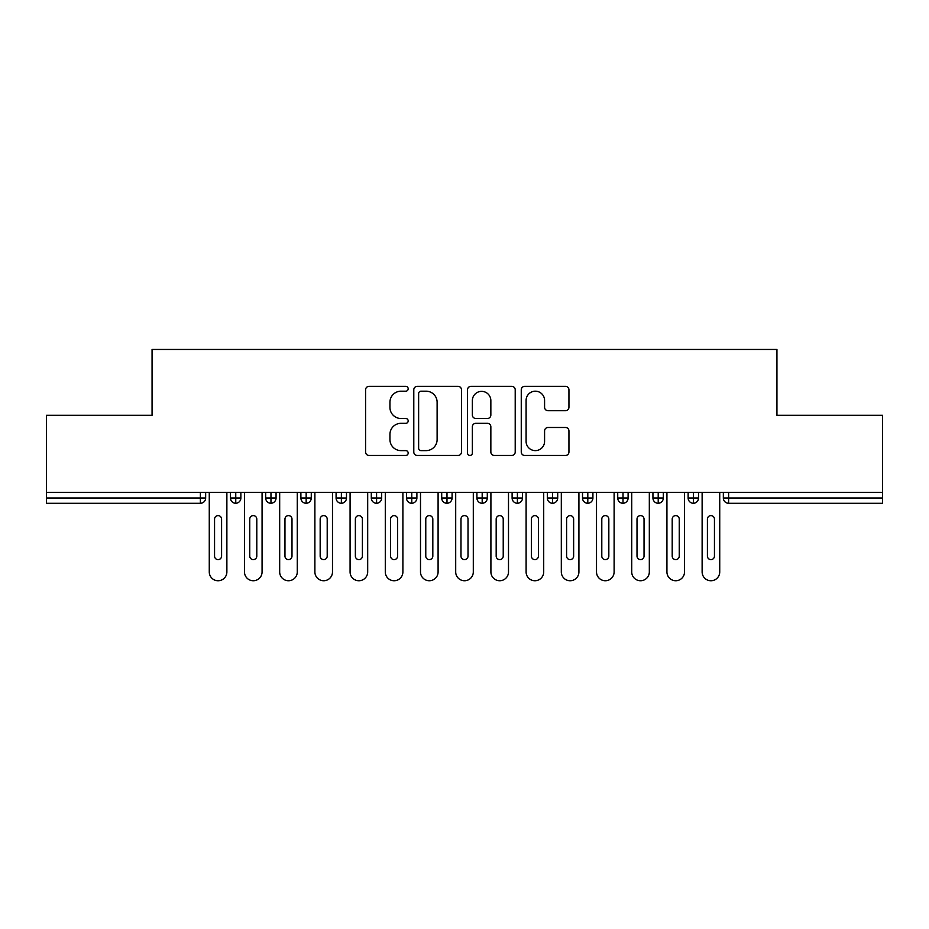 <?xml version="1.0" encoding="UTF-8"?>
<svg xmlns="http://www.w3.org/2000/svg" width="929" height="929" viewBox="0 0 929 929"><rect width="100%" height="100%" fill="white"/><g stroke="black" fill="none" stroke-linecap="round" stroke-linejoin="round"><path stroke-width="1.39" d="M408.179 388.775A2.415 2.415 0 0 0 405.752 386.348L369.045 386.348A3.461 3.461 0 0 0 365.585 389.808L365.585 452.005A3.461 3.461 0 0 0 369.045 455.465L405.752 455.465A2.415 2.415 0 0 0 408.179 453.05A2.415 2.415 0 0 0 405.752 450.623L401.003 450.623A11.055 11.055 0 0 1 389.948 439.568L389.948 434.389A11.055 11.055 0 0 1 401.003 423.322L405.752 423.322A2.415 2.415 0 0 0 408.179 420.907A2.415 2.415 0 0 0 405.752 418.491L401.003 418.491A11.055 11.055 0 0 1 389.948 407.436L389.948 402.245A11.055 11.055 0 0 1 401.003 391.19L405.752 391.19A2.415 2.415 0 0 0 408.179 388.775M565.482 410.711A3.461 3.461 0 0 0 568.943 407.262L568.943 389.808A3.461 3.461 0 0 0 565.482 386.348L524.711 386.348A3.461 3.461 0 0 0 521.262 389.808L521.262 452.005A3.461 3.461 0 0 0 524.711 455.465L565.482 455.465A3.461 3.461 0 0 0 568.943 452.005L568.943 430.928A3.461 3.461 0 0 0 565.482 427.479L548.04 427.479A3.461 3.461 0 0 0 544.58 430.928L544.58 441.38A9.244 9.244 0 0 1 535.336 450.623A9.244 9.244 0 0 1 526.093 441.38L526.093 400.434A9.244 9.244 0 0 1 535.336 391.19A9.244 9.244 0 0 1 544.58 400.434L544.58 407.262A3.461 3.461 0 0 0 548.04 410.711L565.482 410.711M46.45 492.37L882.55 492.37L882.55 415.275L776.934 415.275L776.934 349.443L152.066 349.443L152.066 415.275L46.45 415.275L46.45 498.002L200.385 498.002L200.385 492.37M461.481 389.808A3.461 3.461 0 0 0 458.02 386.348L417.249 386.348A3.461 3.461 0 0 0 413.788 389.808L413.788 452.005A3.461 3.461 0 0 0 417.249 455.465L458.02 455.465A3.461 3.461 0 0 0 461.481 452.005L461.481 389.808M470.98 386.348L511.751 386.348A3.461 3.461 0 0 1 515.212 389.808L515.212 452.005A3.461 3.461 0 0 1 511.751 455.465L494.309 455.465A3.461 3.461 0 0 1 490.849 452.005L490.849 426.783A3.461 3.461 0 0 0 487.388 423.322L475.822 423.322A3.461 3.461 0 0 0 472.362 426.783L472.362 453.05A2.415 2.415 0 0 1 469.946 455.465A2.415 2.415 0 0 1 467.519 453.05L467.519 389.808A3.461 3.461 0 0 1 470.98 386.348M205.657 492.37L205.657 498.002A5.284 5.284 0 0 1 200.385 503.286L46.45 503.286L46.45 498.002M882.55 492.37L882.55 503.286L728.615 503.286A5.284 5.284 0 0 1 723.343 498.002L723.343 492.37L723.343 498.002A5.284 5.284 0 0 0 728.615 503.286L728.615 498.002L882.55 498.002M235.757 503.286A5.284 5.284 0 0 1 230.485 498.002L230.485 492.37L230.485 498.002A5.284 5.284 0 0 0 235.757 503.286A5.284 5.284 0 0 0 240.866 498.014L240.866 492.37L240.866 498.002A5.284 5.284 0 0 1 235.757 503.286L235.757 498.002L240.866 498.002M235.757 492.37L235.757 498.002L230.485 498.002M200.385 503.286A5.284 5.284 0 0 0 205.657 498.002A5.284 5.284 0 0 1 200.385 503.286L200.385 498.002L205.657 498.002M270.966 492.37L270.966 498.002L265.682 498.002L265.682 492.37L265.682 498.002A5.284 5.284 0 0 0 270.966 503.286A5.284 5.284 0 0 0 276.064 498.014L276.064 492.37L276.064 498.002A5.284 5.284 0 0 1 270.966 503.286A5.284 5.284 0 0 1 265.682 498.002A5.284 5.284 0 0 0 270.966 503.286L270.966 498.002L276.064 498.002M306.164 492.37L306.164 498.002L300.891 498.002L300.891 492.37L300.891 498.002A5.284 5.284 0 0 0 306.164 503.286A5.284 5.284 0 0 0 311.273 498.014L311.273 492.37L311.273 498.002A5.284 5.284 0 0 1 306.164 503.286A5.284 5.284 0 0 1 300.891 498.002A5.284 5.284 0 0 0 306.164 503.286L306.164 498.002L311.273 498.002M341.373 492.37L341.373 503.286A5.284 5.284 0 0 1 336.089 498.002L336.089 492.37L336.089 498.002A5.284 5.284 0 0 0 341.373 503.286A5.284 5.284 0 0 0 346.482 498.014L346.482 492.37M376.582 492.37L376.582 503.286A5.284 5.284 0 0 1 371.298 498.002A5.284 5.284 0 0 0 376.582 503.286A5.284 5.284 0 0 1 371.298 498.002L371.298 492.37M381.68 492.37L381.68 498.002A5.284 5.284 0 0 1 376.582 503.286A5.284 5.284 0 0 0 381.68 498.014L371.298 498.002M411.779 492.37L411.779 498.002L406.496 498.002L406.496 492.37L406.496 498.002A5.284 5.284 0 0 0 411.779 503.286A5.284 5.284 0 0 0 416.889 498.014L416.889 492.37L416.889 498.002A5.284 5.284 0 0 1 411.779 503.286A5.284 5.284 0 0 1 406.496 498.002A5.284 5.284 0 0 0 411.779 503.286L411.779 498.002L416.889 498.002M446.988 503.286A5.284 5.284 0 0 1 441.705 498.002L441.705 492.37L441.705 498.002A5.284 5.284 0 0 0 446.988 503.286A5.284 5.284 0 0 0 452.086 498.014L452.086 492.37L452.086 498.002A5.284 5.284 0 0 1 446.988 503.286L446.988 498.002L452.086 498.002M482.186 492.37L482.186 498.002L476.914 498.002L476.914 492.37L476.914 498.002A5.284 5.284 0 0 0 482.186 503.286A5.284 5.284 0 0 0 487.295 498.014L487.295 492.37L487.295 498.002A5.284 5.284 0 0 1 482.186 503.286A5.284 5.284 0 0 1 476.914 498.002A5.284 5.284 0 0 0 482.186 503.286L482.186 498.002L487.295 498.002M517.395 492.37L517.395 503.286A5.284 5.284 0 0 1 512.111 498.002L512.111 492.37L512.111 498.002A5.284 5.284 0 0 0 517.395 503.286A5.284 5.284 0 0 0 522.504 498.014L522.504 492.37M552.604 492.37L552.604 503.286A5.284 5.284 0 0 1 547.32 498.002L547.32 492.37L547.32 498.002A5.284 5.284 0 0 0 552.604 503.286A5.284 5.284 0 0 0 557.702 498.014L557.702 492.37M587.802 492.37L587.802 503.286A5.284 5.284 0 0 1 582.518 498.002L582.518 492.37L582.518 498.002A5.284 5.284 0 0 0 587.802 503.286A5.284 5.284 0 0 0 592.911 498.014L592.911 492.37M623.011 492.37L623.011 498.002L617.727 498.002L617.727 492.37L617.727 498.002A5.284 5.284 0 0 0 623.011 503.286A5.284 5.284 0 0 0 628.109 498.014L628.109 492.37L628.109 498.002A5.284 5.284 0 0 1 623.011 503.286A5.284 5.284 0 0 1 617.727 498.002A5.284 5.284 0 0 0 623.011 503.286L623.011 498.002L628.109 498.002M658.208 492.37L658.208 498.002L652.936 498.002L652.936 492.37L652.936 498.002A5.284 5.284 0 0 0 658.208 503.286A5.284 5.284 0 0 0 663.318 498.014L663.318 492.37L663.318 498.002A5.284 5.284 0 0 1 658.208 503.286A5.284 5.284 0 0 1 652.936 498.002A5.284 5.284 0 0 0 658.208 503.286L658.208 498.002L663.318 498.002M693.417 492.37L693.417 498.002L688.134 498.002L688.134 492.37L688.134 498.002A5.284 5.284 0 0 0 693.417 503.286A5.284 5.284 0 0 0 698.515 498.014L698.515 492.37L698.515 498.002A5.284 5.284 0 0 1 693.417 503.286A5.284 5.284 0 0 1 688.134 498.002A5.284 5.284 0 0 0 693.417 503.286L693.417 498.002L698.515 498.002M446.988 492.37L446.988 498.002L441.705 498.002M421.046 391.19A2.415 2.415 0 0 0 418.631 393.606L418.631 448.208A2.415 2.415 0 0 0 421.046 450.623L426.063 450.623A11.055 11.055 0 0 0 437.118 439.568L437.118 402.245A11.055 11.055 0 0 0 426.063 391.19L421.046 391.19M490.849 400.608A9.244 9.244 0 0 0 481.605 391.364A9.244 9.244 0 0 0 472.362 400.608L472.362 415.031A3.461 3.461 0 0 0 475.822 418.491L487.388 418.491A3.461 3.461 0 0 0 490.849 415.031L490.849 400.608M209.269 492.37L209.269 571.939A8.802 8.802 0 0 0 218.071 580.741A8.802 8.802 0 0 0 226.873 571.939L226.873 492.37M221.59 519.125A3.519 3.519 0 0 0 218.071 515.607A3.519 3.519 0 0 0 214.553 519.125L214.553 556.088A3.519 3.519 0 0 0 218.071 559.618A3.519 3.519 0 0 0 221.59 556.088L221.59 519.125M244.478 492.37L244.478 571.939A8.802 8.802 0 0 0 253.28 580.741A8.802 8.802 0 0 0 262.071 571.939L262.071 492.37M256.799 519.125A3.519 3.519 0 0 0 253.28 515.607A3.519 3.519 0 0 0 249.75 519.125L249.75 556.088A3.519 3.519 0 0 0 253.28 559.618A3.519 3.519 0 0 0 256.799 556.088L256.799 519.125M279.675 492.37L279.675 571.939A8.802 8.802 0 0 0 288.478 580.741A8.802 8.802 0 0 0 297.28 571.939L297.28 492.37M291.996 519.125A3.519 3.519 0 0 0 288.478 515.607A3.519 3.519 0 0 0 284.959 519.125L284.959 556.088A3.519 3.519 0 0 0 288.478 559.618A3.519 3.519 0 0 0 291.996 556.088L291.996 519.125M314.885 492.37L314.885 571.939A8.802 8.802 0 0 0 323.687 580.741A8.802 8.802 0 0 0 332.489 571.939L332.489 492.37M327.205 519.125A3.519 3.519 0 0 0 323.687 515.607A3.519 3.519 0 0 0 320.168 519.125L320.168 556.088A3.519 3.519 0 0 0 323.687 559.618A3.519 3.519 0 0 0 327.205 556.088L327.205 519.125M350.082 492.37L350.082 571.939A8.802 8.802 0 0 0 358.884 580.741A8.802 8.802 0 0 0 367.687 571.939L367.687 492.37M362.403 519.125A3.519 3.519 0 0 0 358.884 515.607A3.519 3.519 0 0 0 355.366 519.125L355.366 556.088A3.519 3.519 0 0 0 358.884 559.618A3.519 3.519 0 0 0 362.403 556.088L362.403 519.125M385.291 492.37L385.291 571.939A8.802 8.802 0 0 0 394.093 580.741A8.802 8.802 0 0 0 402.896 571.939L402.896 492.37M397.612 519.125A3.519 3.519 0 0 0 394.093 515.607A3.519 3.519 0 0 0 390.575 519.125L390.575 556.088A3.519 3.519 0 0 0 394.093 559.618A3.519 3.519 0 0 0 397.612 556.088L397.612 519.125M420.5 492.37L420.5 571.939A8.802 8.802 0 0 0 429.291 580.741A8.802 8.802 0 0 0 438.093 571.939L438.093 492.37M432.821 519.125A3.519 3.519 0 0 0 429.291 515.607A3.519 3.519 0 0 0 425.772 519.125L425.772 556.088A3.519 3.519 0 0 0 429.291 559.618A3.519 3.519 0 0 0 432.821 556.088L432.821 519.125M455.698 492.37L455.698 571.939A8.802 8.802 0 0 0 464.5 580.741A8.802 8.802 0 0 0 473.302 571.939L473.302 492.37M468.019 519.125A3.519 3.519 0 0 0 464.5 515.607A3.519 3.519 0 0 0 460.981 519.125L460.981 556.088A3.519 3.519 0 0 0 464.5 559.618A3.519 3.519 0 0 0 468.019 556.088L468.019 519.125M490.907 492.37L490.907 571.939A8.802 8.802 0 0 0 499.709 580.741A8.802 8.802 0 0 0 508.5 571.939L508.5 492.37M503.228 519.125A3.519 3.519 0 0 0 499.709 515.607A3.519 3.519 0 0 0 496.179 519.125L496.179 556.088A3.519 3.519 0 0 0 499.709 559.618A3.519 3.519 0 0 0 503.228 556.088L503.228 519.125M526.104 492.37L526.104 571.939A8.802 8.802 0 0 0 534.907 580.741A8.802 8.802 0 0 0 543.709 571.939L543.709 492.37M538.425 519.125A3.519 3.519 0 0 0 534.907 515.607A3.519 3.519 0 0 0 531.388 519.125L531.388 556.088A3.519 3.519 0 0 0 534.907 559.618A3.519 3.519 0 0 0 538.425 556.088L538.425 519.125M561.313 492.37L561.313 571.939A8.802 8.802 0 0 0 570.116 580.741A8.802 8.802 0 0 0 578.918 571.939L578.918 492.37M573.634 519.125A3.519 3.519 0 0 0 570.116 515.607A3.519 3.519 0 0 0 566.597 519.125L566.597 556.088A3.519 3.519 0 0 0 570.116 559.618A3.519 3.519 0 0 0 573.634 556.088L573.634 519.125M596.511 492.37L596.511 571.939A8.802 8.802 0 0 0 605.313 580.741A8.802 8.802 0 0 0 614.115 571.939L614.115 492.37M608.832 519.125A3.519 3.519 0 0 0 605.313 515.607A3.519 3.519 0 0 0 601.795 519.125L601.795 556.088A3.519 3.519 0 0 0 605.313 559.618A3.519 3.519 0 0 0 608.832 556.088L608.832 519.125M631.72 492.37L631.72 571.939A8.802 8.802 0 0 0 640.522 580.741A8.802 8.802 0 0 0 649.325 571.939L649.325 492.37M644.041 519.125A3.519 3.519 0 0 0 640.522 515.607A3.519 3.519 0 0 0 637.004 519.125L637.004 556.088A3.519 3.519 0 0 0 640.522 559.618A3.519 3.519 0 0 0 644.041 556.088L644.041 519.125M666.929 492.37L666.929 571.939A8.802 8.802 0 0 0 675.72 580.741A8.802 8.802 0 0 0 684.522 571.939L684.522 492.37M679.25 519.125A3.519 3.519 0 0 0 675.72 515.607A3.519 3.519 0 0 0 672.201 519.125L672.201 556.088A3.519 3.519 0 0 0 675.72 559.618A3.519 3.519 0 0 0 679.25 556.088L679.25 519.125M702.127 492.37L702.127 571.939A8.802 8.802 0 0 0 710.929 580.741A8.802 8.802 0 0 0 719.731 571.939L719.731 492.37M714.447 519.125A3.519 3.519 0 0 0 710.929 515.607A3.519 3.519 0 0 0 707.41 519.125L707.41 556.088A3.519 3.519 0 0 0 710.929 559.618A3.519 3.519 0 0 0 714.447 556.088L714.447 519.125M728.615 492.37L728.615 498.002L723.343 498.002A5.284 5.284 0 0 0 728.615 503.286M336.089 498.002A5.284 5.284 0 0 0 341.373 503.286A5.284 5.284 0 0 0 346.482 498.014L336.089 498.002M512.111 498.002A5.284 5.284 0 0 0 517.395 503.286A5.284 5.284 0 0 0 522.504 498.014L512.111 498.002M547.32 498.002A5.284 5.284 0 0 0 552.604 503.286A5.284 5.284 0 0 0 557.702 498.014L547.32 498.002M582.518 498.002A5.284 5.284 0 0 0 587.802 503.286A5.284 5.284 0 0 0 592.911 498.014L582.518 498.002"/></g></svg>
